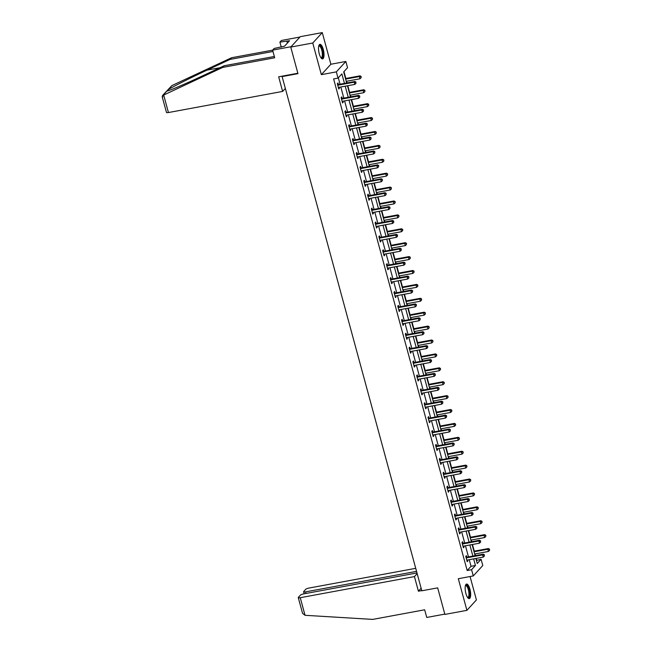 <?xml version="1.0" encoding="UTF-8"?>
<svg xmlns="http://www.w3.org/2000/svg" width="652" height="652" viewBox="0 0 652 652"><rect width="100%" height="100%" fill="white"/><g stroke="black" fill="none" stroke-linecap="round" stroke-linejoin="round"><path stroke-width="0.98" d="M469.913 589.131A7.4 2.445 79.5 0 0 466.563 584.045A7.4 2.445 79.5 0 0 465.903 593.524A7.4 2.445 79.5 0 0 469.253 598.601A7.4 2.445 79.5 0 0 469.913 589.131M323.278 49.422A7.4 2.445 79.5 0 0 319.928 44.344A7.4 2.445 79.5 0 0 319.268 53.814A7.4 2.445 79.5 0 0 322.618 58.9A7.4 2.445 79.5 0 0 323.278 49.422M476.4 560.427L481.094 559.286L482.79 565.528L473.271 575.936L471.583 569.701L475.438 565.48L473.645 558.87M282.569 76.08L282.12 76.577L421.828 590.793L437.679 587.859L444.892 614.42L466.905 610.345L476.416 599.93L470.068 576.531M282.12 76.577L297.964 73.643L290.751 47.083L300.27 36.675L322.284 32.6L312.764 43.016L321.354 74.654L336.326 71.883L345.845 61.467L347.54 67.71L343.677 71.932L346.685 82.991M321.354 74.654L330.874 64.238L322.284 32.6M330.874 64.238L345.845 61.467M476.693 560.101L476.229 558.397M475.471 555.61L475.023 553.939M474.265 551.152L472.456 544.493M471.698 541.706L471.241 540.035M470.491 537.256L468.674 530.589M467.924 527.802L467.468 526.131M466.71 523.352L464.9 516.686M464.142 513.898L463.686 512.236M462.936 509.448L461.119 502.782M460.369 500.002L459.913 498.332M459.155 495.544L457.345 488.878M456.587 486.099L456.131 484.428M455.381 481.641L453.572 474.982M452.814 472.195L452.358 470.524M451.6 467.737L449.79 461.078M449.032 458.291L448.584 456.62M447.826 453.841L446.017 447.174M445.259 444.387L444.803 442.716M444.045 439.937L442.235 433.27M441.477 430.483L441.029 428.82M440.271 426.033L438.462 419.366M437.704 416.587L437.247 414.916M436.49 412.129L434.68 405.462M433.922 402.683L433.474 401.013M432.716 398.225L430.907 391.567M430.149 388.779L429.692 387.109M428.934 384.321L427.125 377.663M426.367 374.876L425.919 373.205M425.161 370.426L423.352 363.759M422.594 360.972L422.137 359.301M421.379 356.522L419.57 349.855M418.812 347.068L418.364 345.405M417.606 342.618L415.797 335.951M415.039 333.172L414.582 331.501M413.833 328.714L412.015 322.047M411.265 319.268L410.809 317.597M410.051 314.81L408.242 308.151M407.484 305.364L407.027 303.693M406.277 300.906L404.46 294.248M403.71 291.46L403.254 289.79M402.496 287.01L400.687 280.344M399.929 277.556L399.48 275.886M398.722 273.106L396.913 266.44M396.155 263.652L395.699 261.99M394.941 259.203L393.132 252.536M392.374 249.757L391.925 248.086M391.167 245.299L389.358 238.632M388.6 235.853L388.144 234.182M387.386 231.395L385.577 224.736M384.819 221.949L384.37 220.278M383.612 217.491L381.803 210.832M381.045 208.045L380.589 206.374M379.831 203.595L378.021 196.928M377.263 194.141L376.815 192.47M376.057 189.691L374.248 183.025M373.49 180.237L373.034 178.575M372.276 175.787L370.466 169.121M369.708 166.341L369.26 164.671M368.502 161.883L366.693 155.217M365.935 152.438L365.479 150.767M364.721 147.98L362.911 141.321M362.162 138.534L361.705 136.863M360.947 134.076L359.138 127.417M358.38 124.63L357.924 122.959M357.174 120.18L355.356 113.513M354.606 110.726L354.15 109.055M353.392 106.276L351.583 99.609M350.825 96.822L350.368 95.159M349.619 92.372L347.801 85.705M347.051 82.926L346.595 81.255M345.837 78.468L343.971 71.606M290.751 47.083L312.764 43.016M344.46 83.399L341.876 73.896L338.021 78.118L333.62 78.933L467.174 570.516L471.037 566.295L469.244 559.685M468.486 556.906L465.463 545.781M464.705 543.002L461.689 531.885M460.931 529.098L457.908 517.981M457.15 515.194L454.134 504.077M453.376 501.29L450.353 490.174M449.595 487.386L446.579 476.27M445.821 473.491L442.798 462.366M442.04 459.587L439.024 448.47M438.266 445.683L435.243 434.566M434.493 431.779L431.469 420.662M430.711 417.875L427.688 406.758M426.938 403.971L423.914 392.854M423.156 390.075L420.141 378.951M419.383 376.171L416.359 365.055M415.601 362.267L412.586 351.151M411.828 348.364L408.804 337.247M408.046 334.46L405.031 323.343M404.273 320.556L401.249 309.439M400.491 306.66L397.475 295.535M396.718 292.756L393.694 281.64M392.936 278.852L389.92 267.736M389.162 264.948L386.139 253.832M385.389 251.044L382.365 239.928M381.607 237.141L378.584 226.024M377.834 223.245L374.81 212.12M374.052 209.341L371.029 198.224M370.279 195.437L367.255 184.32M366.497 181.533L363.482 170.416M362.724 167.629L359.7 156.513M358.942 153.725L355.927 142.609M355.169 139.83L352.145 128.705M351.387 125.926L348.372 114.809M347.614 112.022L344.59 100.905M343.832 98.118L340.817 87.001M340.059 84.214L338.315 77.8M338.355 84.41L337.964 82.967L337.32 83.668L338.779 89.014L339.423 88.313L339.146 87.311M342.137 98.313L341.746 96.871L341.102 97.572L342.553 102.918L343.197 102.217L342.928 101.215M345.91 112.209L345.519 110.767L344.875 111.476L346.334 116.822L346.97 116.113L346.701 115.111M349.692 126.113L349.301 124.671L348.657 125.38L350.108 130.726L350.752 130.017L350.474 129.014M353.465 140.017L353.074 138.574L352.43 139.275L353.881 144.622L354.525 143.921L354.256 142.918M357.247 153.921L356.856 152.478L356.212 153.179L357.663 158.526L358.307 157.825L358.029 156.822M361.021 167.825L360.629 166.382L359.985 167.083L361.436 172.43L362.08 171.729L361.811 170.726M364.802 181.729L364.411 180.286L363.767 180.987L365.218 186.333L365.862 185.633L365.585 184.63M368.576 195.624L368.184 194.182L367.541 194.891L368.991 200.237L369.635 199.528L369.366 198.526M372.357 209.528L371.958 208.086L371.322 208.795L372.773 214.141L373.417 213.432L373.14 212.43M376.131 223.432L375.739 221.99L375.096 222.691L376.546 228.037L377.19 227.336L376.921 226.334M379.904 237.336L379.513 235.894L378.869 236.594L380.328 241.941L380.972 241.24L380.695 240.238M383.686 251.24L383.294 249.797L382.651 250.498L384.101 255.845L384.745 255.144L384.476 254.141M387.459 265.144L387.068 263.701L386.424 264.402L387.883 269.749L388.527 269.048L388.25 268.045M391.241 279.04L390.85 277.597L390.206 278.306L391.656 283.653L392.3 282.944L392.031 281.941M395.014 292.944L394.623 291.501L393.979 292.21L395.438 297.556L396.074 296.847L395.805 295.845M398.796 306.847L398.405 305.405L397.761 306.106L399.211 311.452L399.855 310.751L399.586 309.749M402.569 320.751L402.178 319.309L401.534 320.01L402.993 325.356L403.629 324.655L403.36 323.653M406.351 334.655L405.96 333.213L405.316 333.914L406.767 339.26L407.41 338.559L407.133 337.557M410.124 348.559L409.733 347.117L409.089 347.818L410.54 353.164L411.184 352.463L410.915 351.461M413.906 362.455L413.515 361.012L412.871 361.721L414.322 367.068L414.965 366.359L414.688 365.356M417.679 376.359L417.288 374.916L416.644 375.625L418.095 380.972L418.739 380.263L418.47 379.26M421.461 390.263L421.062 388.82L420.426 389.521L421.877 394.867L422.52 394.167L422.243 393.164M425.234 404.167L424.843 402.724L424.199 403.425L425.65 408.771L426.294 408.07L426.025 407.068M429.016 418.071L428.617 416.628L427.981 417.329L429.432 422.675L430.076 421.974L429.798 420.972M432.789 431.974L432.398 430.532L431.754 431.233L433.205 436.579L433.849 435.878L433.58 434.876M436.563 445.87L436.172 444.428L435.528 445.137L436.987 450.483L437.631 449.774L437.353 448.772M440.344 459.774L439.953 458.332L439.309 459.041L440.76 464.387L441.404 463.678L441.135 462.675M444.118 473.678L443.727 472.235L443.083 472.936L444.542 478.283L445.186 477.582L444.908 476.579M447.9 487.582L447.508 486.139L446.864 486.84L448.315 492.187L448.959 491.486L448.69 490.483M451.673 501.486L451.282 500.043L450.638 500.744L452.097 506.091L452.732 505.39L452.464 504.387M455.455 515.39L455.063 513.947L454.42 514.648L455.87 519.994L456.514 519.294L456.237 518.291M459.228 529.285L458.837 527.843L458.193 528.552L459.644 533.898L460.288 533.189L460.019 532.187M463.01 543.189L462.618 541.747L461.975 542.456L463.425 547.802L464.069 547.093L463.792 546.091M466.783 557.093L466.392 555.651L465.748 556.352L467.199 561.698L467.843 560.997L467.574 559.995M473.271 575.936L458.307 578.707L466.905 610.345M467.174 570.516L471.583 569.701M338.021 78.118L336.326 71.883M475.87 558.462L477.24 563.507L481.094 559.286M347.443 85.779L350.458 96.895M351.216 99.674L354.24 110.791M354.998 113.578L358.013 124.695M358.771 127.482L361.795 138.599M362.553 141.386L365.568 152.503M366.326 155.29L369.35 166.407M370.108 169.194L373.123 180.311M373.881 183.09L376.905 194.206M377.663 196.994L380.678 208.11M381.436 210.898L384.46 222.014M385.21 224.801L388.233 235.918M388.991 238.705L392.015 249.822M392.765 252.601L395.788 263.726M396.546 266.505L399.57 277.622M400.32 280.409L403.343 291.525M404.101 294.313L407.117 305.429M407.875 308.217L410.899 319.333M411.656 322.121L414.672 333.237M415.43 336.016L418.454 347.141M419.212 349.92L422.227 361.037M422.985 363.824L426.009 374.941M426.767 377.728L429.782 388.845M430.54 391.632L433.564 402.749M434.322 405.536L437.337 416.652M438.095 419.432L441.119 430.556M441.869 433.336L444.892 444.452M445.65 447.239L448.674 458.356M449.424 461.143L452.447 472.26M453.205 475.047L456.221 486.164M456.979 488.951L460.002 500.068M460.76 502.847L463.776 513.972M464.534 516.751L467.557 527.867M468.315 530.655L471.331 541.771M472.089 544.559L475.112 555.675M472.887 556.091L469.864 544.966M469.106 542.187L466.09 531.07M465.332 528.283L462.309 517.166M461.551 514.379L458.535 503.262M457.777 500.475L454.754 489.359M454.004 486.571L450.98 475.455M450.222 472.676L447.199 461.551M446.449 458.772L443.425 447.655M442.667 444.868L439.652 433.751M438.894 430.964L435.87 419.847M435.112 417.06L432.097 405.943M431.339 403.156L428.315 392.039M427.557 389.26L424.542 378.136M423.784 375.356L420.76 364.24M420.002 361.452L416.987 350.336M416.229 347.549L413.205 336.432M412.447 333.645L409.432 322.528M408.674 319.741L405.65 308.624M404.9 305.845L401.876 294.72M401.119 291.941L398.095 280.825M397.345 278.037L394.321 266.921M393.563 264.133L390.54 253.017M389.79 250.229L386.766 239.113M386.008 236.326L382.993 225.209M382.235 222.43L379.211 211.305M378.453 208.526L375.438 197.409M374.68 194.622L371.656 183.505M370.898 180.718L367.883 169.601M367.125 166.814L364.101 155.698M363.343 152.91L360.328 141.794M359.57 139.015L356.546 127.89M355.788 125.111L352.773 113.994M352.015 111.207L348.991 100.09M348.241 97.303L345.218 86.186M471.037 566.295L475.438 565.48M338.624 88.46L339.423 88.313M342.406 102.364L343.197 102.217M346.179 116.26L346.97 116.113M349.953 130.164L350.752 130.017M353.734 144.068L354.525 143.921M357.508 157.971L358.307 157.825M361.289 171.875L362.08 171.729M365.063 185.779L365.862 185.633M368.845 199.675L369.635 199.528M372.618 213.579L373.417 213.432M376.4 227.483L377.19 227.336M380.173 241.387L380.972 241.24M383.955 255.291L384.745 255.144M387.728 269.195L388.527 269.048M391.51 283.09L392.3 282.944M395.283 296.994L396.074 296.847M399.057 310.898L399.855 310.751M402.838 324.802L403.629 324.655M406.612 338.706L407.41 338.559M410.393 352.61L411.184 352.463M414.167 366.505L414.965 366.359M417.948 380.409L418.739 380.263M421.722 394.313L422.52 394.167M425.503 408.217L426.294 408.07M429.277 422.121L430.076 421.974M433.058 436.025L433.849 435.878M436.832 449.921L437.631 449.774M440.613 463.825L441.404 463.678M444.387 477.729L445.186 477.582M448.168 491.632L448.959 491.486M451.942 505.536L452.732 505.39M455.715 519.44L456.514 519.294M459.497 533.336L460.288 533.189M463.27 547.24L464.069 547.093M467.052 561.144L467.843 560.997M337.712 85.11L337.858 85.143A0.945 0.872 -137.6 0 0 338.209 85.143L354.232 82.176L354.835 84.41L338.812 87.368A0.945 0.872 -137.6 0 0 338.502 87.498L338.388 87.572M337.475 84.23L338.502 84.434A0.945 0.872 -137.6 0 0 338.844 84.442L354.875 81.476L354.232 82.176L355.748 82.421L355.992 83.317L355.748 82.421M356.008 82.144L354.875 81.476M354.835 84.41L355.992 83.317M346.228 81.321L359.977 78.778L359.374 76.553L360.018 75.844L345.478 78.533M360.89 76.797L361.135 77.686L361.151 76.512L359.374 76.553L345.625 79.096M361.135 77.686L359.977 78.778M360.018 75.844L361.151 76.512M318.787 45.925A6.406 2.119 -100.5 0 1 321.257 47.099A6.406 2.119 -100.5 0 1 322.952 54.809A6.406 2.119 -100.5 0 1 320.996 57.832M320.857 57.637A5.933 1.956 79.5 0 0 321.208 57.661A5.933 1.956 79.5 0 0 322.324 53.782A5.933 1.956 79.5 0 0 320.768 47.523A5.933 1.956 79.5 0 0 319.048 45.999A5.933 1.956 79.5 0 0 318.738 46.153M322.194 58.867A7.351 2.429 79.5 0 0 323.27 53.733A7.351 2.429 79.5 0 0 321.354 46.406A7.351 2.429 79.5 0 0 319.545 44.523M465.422 585.626A6.406 2.119 -100.5 0 1 467.892 586.8A6.406 2.119 -100.5 0 1 469.587 594.51A6.406 2.119 -100.5 0 1 467.631 597.534M467.492 597.338A5.933 1.956 79.5 0 0 467.843 597.362A5.933 1.956 79.5 0 0 468.959 593.483A5.933 1.956 79.5 0 0 467.402 587.224A5.933 1.956 79.5 0 0 465.683 585.708A5.933 1.956 79.5 0 0 465.373 585.855M468.829 598.569A7.351 2.429 79.5 0 0 469.905 593.434A7.351 2.429 79.5 0 0 467.989 586.115A7.351 2.429 79.5 0 0 466.18 584.225M272.976 51.467L230.05 59.405L231.566 57.743L171.867 85.599L162.438 95.632L222.748 67.4L224.264 65.738L274.337 56.479M230.05 59.405L207.091 70.106C190.865 77.629 171.435 87.417 168.037 89.789L167.181 90.978M222.748 67.4L274.696 57.792L272.609 50.122L274.125 48.468L284.574 46.162L289.537 40.726L279.912 42.136L281.273 47.14M279.912 42.136L281.436 40.473L299.92 37.05L291.102 46.708L272.609 50.122M231.566 57.743L272.618 50.155M297.858 73.252L278.657 76.806L282.626 91.419L168.436 112.543A2.844 0.652 164.8 0 1 166.464 112.446L162.185 96.7M282.626 91.419L285.348 88.444M162.535 97.352L163.09 95.2L166.92 91.011C167.808 91.386 184.915 84.132 201.305 76.439L224.264 65.738M286.896 41.215L287.402 43.065M305.03 615.301L302.552 613.353L298.274 597.607A2.844 0.652 -15.2 0 0 300.254 597.705L305.03 615.301L372.724 619.4L424.664 609.791L426.75 617.452L444.811 614.119M415.723 568.324L309.072 588.047A2.844 0.652 -15.2 0 0 305.658 589.384L303.71 591.527A2.844 0.652 -15.2 0 0 303.604 591.78A2.844 0.652 -15.2 0 0 305.576 591.877L306.008 593.459M416.546 571.356L305.576 591.877M416.978 572.937L303.75 593.874A2.844 0.652 -15.2 0 0 300.336 595.211L298.38 597.346A2.844 0.652 -15.2 0 0 298.274 597.607M417.158 573.613L414.444 576.588L300.254 597.705M421.135 588.226L418.413 591.201L414.444 576.588M421.771 590.582L418.413 591.201M341.493 99.014L341.64 99.039A0.945 0.872 -137.6 0 0 341.982 99.047L358.005 96.08L358.608 98.313L342.585 101.272A0.945 0.872 -137.6 0 0 342.276 101.402L342.161 101.476M341.257 98.134L342.276 98.338A0.945 0.872 -137.6 0 0 342.626 98.346L358.649 95.379L358.005 96.08L359.529 96.325L359.765 97.221L359.529 96.325M359.782 96.048L358.649 95.379M358.608 98.313L359.765 97.221M345.267 112.918L345.413 112.943A0.945 0.872 -137.6 0 0 345.756 112.951L361.787 109.984L362.39 112.209L346.367 115.176A0.945 0.872 -137.6 0 0 346.057 115.298L345.935 115.38M345.03 112.038L346.057 112.242A0.945 0.872 -137.6 0 0 346.399 112.242L362.422 109.283L361.787 109.984L363.303 110.229L363.547 111.117L363.303 110.229M363.563 109.952L362.422 109.283M362.39 112.209L363.547 111.117M350.01 95.225L363.759 92.682L363.148 90.449L363.792 89.748L349.252 92.437M364.672 90.701L364.908 91.59L364.924 90.416L363.148 90.449L349.407 92.991M364.908 91.59L363.759 92.682M363.792 89.748L364.924 90.416M353.783 109.129L367.532 106.586L366.929 104.353L367.573 103.652L353.025 106.341M368.445 104.597L368.69 105.494L368.706 104.32L366.929 104.353L353.18 106.895M368.69 105.494L367.532 106.586M367.573 103.652L368.706 104.32M349.048 126.822L349.187 126.847A0.945 0.872 -137.6 0 0 349.537 126.855L365.56 123.888L366.163 126.113L350.14 129.08A0.945 0.872 -137.6 0 0 349.831 129.202L349.716 129.283M348.804 125.942L349.831 126.146A0.945 0.872 -137.6 0 0 350.181 126.146L366.204 123.187L365.56 123.888L367.076 124.133L367.32 125.021L367.076 124.133M367.337 123.847L366.204 123.187M366.163 126.113L367.32 125.021M352.822 140.718L352.968 140.75A0.945 0.872 -137.6 0 0 353.311 140.75L369.342 137.792L369.945 140.017L353.922 142.984A0.945 0.872 -137.6 0 0 353.604 143.106L353.49 143.179M352.585 139.838L353.612 140.05A0.945 0.872 -137.6 0 0 353.954 140.05L369.977 137.083L369.342 137.792L370.858 138.037L371.102 138.925L370.858 138.037M371.11 137.751L369.977 137.083M369.945 140.017L371.102 138.925M356.603 154.622L356.742 154.654A0.945 0.872 -137.6 0 0 357.092 154.654L373.115 151.696L373.718 153.921L357.695 156.887A0.945 0.872 -137.6 0 0 357.386 157.01L357.272 157.083M356.359 153.742L357.386 153.945A0.945 0.872 -137.6 0 0 357.736 153.953L373.759 150.987L373.115 151.696L374.631 151.94L374.876 152.829L374.631 151.94M374.892 151.655L373.759 150.987M373.718 153.921L374.876 152.829M357.565 123.024L371.314 120.481L370.703 118.256L371.347 117.556L356.807 120.245M372.227 118.501L372.463 119.397L372.479 118.224L370.703 118.256L356.954 120.799M372.463 119.397L371.314 120.481M371.347 117.556L372.479 118.224M361.338 136.928L375.087 134.385L374.484 132.16L375.128 131.459L360.58 134.149M376 132.405L376.245 133.293L376.261 132.128L374.484 132.16L360.735 134.703M376.245 133.293L375.087 134.385M375.128 131.459L376.261 132.128M365.12 150.832L378.869 148.289L378.258 146.064L378.902 145.355L364.362 148.045M379.782 146.309L380.018 147.197L380.034 146.024L378.258 146.064L364.509 148.607M380.018 147.197L378.869 148.289M378.902 145.355L380.034 146.024M360.377 168.526L360.523 168.558A0.945 0.872 -137.6 0 0 360.866 168.558L376.889 165.592L377.5 167.825L361.477 170.783A0.945 0.872 -137.6 0 0 361.159 170.914L361.045 170.987M360.14 167.645L361.167 167.849A0.945 0.872 -137.6 0 0 361.51 167.857L377.532 164.891L376.889 165.592L378.413 165.836L378.657 166.733L378.413 165.836M378.665 165.559L377.532 164.891M377.5 167.825L378.657 166.733M368.893 164.736L382.642 162.193L382.039 159.968L382.683 159.259L368.135 161.949M383.555 160.213L383.8 161.101L383.816 159.927L382.039 159.968L368.29 162.511M383.8 161.101L382.642 162.193M382.683 159.259L383.816 159.927M364.158 182.43L364.297 182.454A0.945 0.872 -137.6 0 0 364.647 182.462L380.67 179.496L381.273 181.729L365.25 184.687A0.945 0.872 -137.6 0 0 364.941 184.818L364.827 184.891M363.914 181.549L364.941 181.753A0.945 0.872 -137.6 0 0 365.291 181.761L381.314 178.795L380.67 179.496L382.186 179.74L382.431 180.637L382.186 179.74M382.447 179.463L381.314 178.795M381.273 181.729L382.431 180.637M372.675 178.64L386.416 176.097L385.813 173.864L386.457 173.163L371.917 175.853M387.337 174.117L387.573 175.005L387.59 173.831L385.813 173.864L372.064 176.407M387.573 175.005L386.416 176.097M386.457 173.163L387.59 173.831M367.932 196.333L368.078 196.358A0.945 0.872 -137.6 0 0 368.421 196.366L384.444 193.399L385.055 195.624L369.032 198.591A0.945 0.872 -137.6 0 0 368.714 198.713L368.6 198.795M367.695 195.453L368.722 195.657A0.945 0.872 -137.6 0 0 369.065 195.657L385.087 192.699L384.444 193.399L385.968 193.644L386.204 194.532L385.968 193.644M386.22 193.367L385.087 192.699M385.055 195.624L386.204 194.532M376.448 192.544L390.198 190.001L389.594 187.768L390.238 187.067L375.691 189.756M391.11 188.012L391.355 188.909L391.371 187.735L389.594 187.768L375.845 190.311M391.355 188.909L390.198 190.001M390.238 187.067L391.371 187.735M371.713 210.237L371.852 210.262A0.945 0.872 -137.6 0 0 372.202 210.27L388.225 207.303L388.828 209.528L372.805 212.495A0.945 0.872 -137.6 0 0 372.496 212.617L372.382 212.699M371.469 209.357L372.496 209.561A0.945 0.872 -137.6 0 0 372.846 209.561L388.869 206.602L388.225 207.303L389.741 207.548L389.986 208.436L389.741 207.548M390.002 207.263L388.869 206.602M388.828 209.528L389.986 208.436M380.23 206.44L393.971 203.897L393.368 201.672L394.012 200.971L379.472 203.66M394.884 201.916L395.128 202.813L395.145 201.639L393.368 201.672L379.619 204.215M395.128 202.813L393.971 203.897M394.012 200.971L395.145 201.639M375.487 224.133L375.633 224.166A0.945 0.872 -137.6 0 0 375.976 224.166L391.999 221.207L392.61 223.432L376.579 226.399A0.945 0.872 -137.6 0 0 376.269 226.521L376.155 226.594M375.25 223.253L376.277 223.465A0.945 0.872 -137.6 0 0 376.62 223.465L392.643 220.498L391.999 221.207L393.523 221.452L393.759 222.34L393.523 221.452M393.775 221.167L392.643 220.498M392.61 223.432L393.759 222.34M384.004 220.343L397.753 217.801L397.149 215.576L397.785 214.875L383.246 217.564M398.665 215.82L398.91 216.708L398.926 215.543L397.149 215.576L383.4 218.118M398.91 216.708L397.753 217.801M397.785 214.875L398.926 215.543M379.268 238.037L379.407 238.07A0.945 0.872 -137.6 0 0 379.757 238.07L395.78 235.111L396.383 237.336L380.36 240.303A0.945 0.872 -137.6 0 0 380.051 240.425L379.937 240.498M379.024 237.157L380.051 237.361A0.945 0.872 -137.6 0 0 380.401 237.369L396.424 234.402L395.78 235.111L397.296 235.356L397.541 236.244L397.296 235.356M397.557 235.07L396.424 234.402M396.383 237.336L397.541 236.244M387.777 234.247L401.526 231.704L400.923 229.48L401.567 228.77L387.027 231.46M402.439 229.724L402.683 230.612L402.7 229.439L400.923 229.48L387.174 232.022M402.683 230.612L401.526 231.704M401.567 228.77L402.7 229.439M383.042 251.941L383.189 251.974A0.945 0.872 -137.6 0 0 383.531 251.974L399.554 249.007L400.165 251.24L384.134 254.198A0.945 0.872 -137.6 0 0 383.824 254.329L383.71 254.402M382.805 251.061L383.832 251.264A0.945 0.872 -137.6 0 0 384.175 251.273L400.198 248.306L399.554 249.007L401.078 249.251L401.314 250.148L401.078 249.251M401.33 248.974L400.198 248.306M400.165 251.24L401.314 250.148M391.559 248.151L405.308 245.608L404.696 243.383L405.34 242.674L390.801 245.364M406.22 243.628L406.465 244.516L406.473 243.343L404.696 243.383L390.955 245.926M406.465 244.516L405.308 245.608M405.34 242.674L406.473 243.343M386.815 265.845L386.962 265.869A0.945 0.872 -137.6 0 0 387.312 265.877L403.335 262.911L403.938 265.144L387.916 268.102A0.945 0.872 -137.6 0 0 387.606 268.233L387.492 268.306M386.579 264.965L387.606 265.168A0.945 0.872 -137.6 0 0 387.948 265.168L403.979 262.21L403.335 262.911L404.851 263.155L405.096 264.052L404.851 263.155M405.112 262.878L403.979 262.21M403.938 265.144L405.096 264.052M395.332 262.055L409.081 259.512L408.478 257.279L409.122 256.578L394.582 259.268M409.994 257.532L410.238 258.42L410.255 257.247L408.478 257.279L394.729 259.822M410.238 258.42L409.081 259.512M409.122 256.578L410.255 257.247M390.597 279.749L390.744 279.773A0.945 0.872 -137.6 0 0 391.086 279.781L407.109 276.815L407.712 279.04L391.689 282.006A0.945 0.872 -137.6 0 0 391.379 282.129L391.265 282.21M390.361 278.869L391.379 279.072A0.945 0.872 -137.6 0 0 391.73 279.072L407.753 276.114L407.109 276.815L408.633 277.059L408.869 277.948L408.633 277.059M408.885 276.782L407.753 276.114M407.712 279.04L408.869 277.948M399.114 275.959L412.863 273.416L412.251 271.183L412.895 270.482L398.356 273.172M413.775 271.428L414.02 272.324L414.028 271.15L412.251 271.183L398.511 273.726M414.02 272.324L412.863 273.416M412.895 270.482L414.028 271.15M394.37 293.653L394.517 293.677A0.945 0.872 -137.6 0 0 394.859 293.685L410.89 290.719L411.493 292.944L395.471 295.91A0.945 0.872 -137.6 0 0 395.161 296.032L395.039 296.114M394.134 292.772L395.161 292.976A0.945 0.872 -137.6 0 0 395.503 292.976L411.534 290.018L410.89 290.719L412.406 290.963L412.651 291.851L412.406 290.963M412.667 290.678L411.534 290.018M411.493 292.944L412.651 291.851M402.887 289.855L416.636 287.312L416.033 285.087L416.677 284.386L402.129 287.076M417.549 285.332L417.793 286.228L417.81 285.054L416.033 285.087L402.284 287.63M417.793 286.228L416.636 287.312M416.677 284.386L417.81 285.054M398.152 307.548L398.29 307.581A0.945 0.872 -137.6 0 0 398.641 307.581L414.664 304.623L415.267 306.847L399.244 309.814A0.945 0.872 -137.6 0 0 398.934 309.936L398.82 310.01M397.916 306.668L398.934 306.88A0.945 0.872 -137.6 0 0 399.285 306.88L415.308 303.913L414.664 304.623L416.18 304.867L416.424 305.755L416.18 304.867M416.441 304.582L415.308 303.913M415.267 306.847L416.424 305.755M406.669 303.759L420.418 301.216L419.806 298.991L420.45 298.29L405.911 300.979M421.331 299.235L421.567 300.124L421.583 298.958L419.806 298.991L406.066 301.534M421.567 300.124L420.418 301.216M420.45 298.29L421.583 298.958M401.925 321.452L402.072 321.485A0.945 0.872 -137.6 0 0 402.414 321.485L418.445 318.526L419.049 320.751L403.026 323.718A0.945 0.872 -137.6 0 0 402.716 323.84L402.594 323.914M401.689 320.572L402.716 320.776A0.945 0.872 -137.6 0 0 403.058 320.784L419.081 317.817L418.445 318.526L419.961 318.771L420.206 319.659L419.961 318.771M420.222 318.486L419.081 317.817M419.049 320.751L420.206 319.659M410.442 317.663L424.191 315.12L423.588 312.895L424.232 312.186L409.684 314.875M425.104 313.139L425.348 314.028L425.365 312.854L423.588 312.895L409.839 315.438M425.348 314.028L424.191 315.12M424.232 312.186L425.365 312.854M405.707 335.356L405.846 335.389A0.945 0.872 -137.6 0 0 406.196 335.389L422.219 332.422L422.822 334.655L406.799 337.614A0.945 0.872 -137.6 0 0 406.489 337.744L406.375 337.817M405.462 334.476L406.489 334.68A0.945 0.872 -137.6 0 0 406.84 334.688L422.863 331.721L422.219 332.422L423.735 332.667L423.979 333.563L423.735 332.667M423.996 332.39L422.863 331.721M422.822 334.655L423.979 333.563M414.224 331.566L427.973 329.024L427.362 326.799L428.005 326.09L413.466 328.779M428.886 327.043L429.122 327.932L429.138 326.758L427.362 326.799L413.612 329.341M429.122 327.932L427.973 329.024M428.005 326.09L429.138 326.758M409.48 349.26L409.627 349.285A0.945 0.872 -137.6 0 0 409.969 349.293L425.992 346.326L426.604 348.559L410.581 351.518A0.945 0.872 -137.6 0 0 410.263 351.648L410.149 351.721M409.244 348.38L410.271 348.584A0.945 0.872 -137.6 0 0 410.613 348.584L426.636 345.625L425.992 346.326L427.516 346.571L427.761 347.467L427.516 346.571M427.769 346.293L426.636 345.625M426.604 348.559L427.761 347.467M417.997 345.47L431.746 342.928L431.143 340.694L431.787 339.994L417.239 342.683M432.659 340.947L432.904 341.835L432.92 340.662L431.143 340.694L417.394 343.237M432.904 341.835L431.746 342.928M431.787 339.994L432.92 340.662M413.262 363.164L413.401 363.188A0.945 0.872 -137.6 0 0 413.751 363.197L429.774 360.23L430.377 362.455L414.354 365.422A0.945 0.872 -137.6 0 0 414.044 365.544L413.93 365.625M413.018 362.284L414.044 362.488A0.945 0.872 -137.6 0 0 414.395 362.488L430.418 359.529L429.774 360.23L431.29 360.474L431.534 361.363L431.29 360.474M431.551 360.197L430.418 359.529M430.377 362.455L431.534 361.363M421.779 359.374L435.52 356.831L434.917 354.598L435.56 353.897L421.021 356.587M436.441 354.843L436.677 355.739L436.693 354.566L434.917 354.598L421.168 357.141M436.677 355.739L435.52 356.831M435.56 353.897L436.693 354.566M417.035 377.068L417.182 377.092A0.945 0.872 -137.6 0 0 417.524 377.1L433.547 374.134L434.159 376.359L418.136 379.325A0.945 0.872 -137.6 0 0 417.818 379.448L417.704 379.529M416.799 376.188L417.826 376.391A0.945 0.872 -137.6 0 0 418.168 376.391L434.191 373.433L433.547 374.134L435.071 374.378L435.316 375.267L435.071 374.378M435.324 374.093L434.191 373.433M434.159 376.359L435.316 375.267M425.552 373.27L439.301 370.727L438.698 368.502L439.342 367.801L424.794 370.491M440.214 368.747L440.459 369.643L440.475 368.47L438.698 368.502L424.949 371.045M440.459 369.643L439.301 370.727M439.342 367.801L440.475 368.47M420.817 390.964L420.956 390.996A0.945 0.872 -137.6 0 0 421.306 390.996L437.329 388.038L437.932 390.263L421.909 393.229A0.945 0.872 -137.6 0 0 421.599 393.352L421.485 393.425M420.573 390.083L421.599 390.295A0.945 0.872 -137.6 0 0 421.95 390.295L437.973 387.329L437.329 388.038L438.845 388.282L439.089 389.171L438.845 388.282M439.106 387.997L437.973 387.329M437.932 390.263L439.089 389.171M429.334 387.174L443.075 384.631L442.472 382.406L443.115 381.705L428.576 384.395M443.996 382.651L444.232 383.539L444.248 382.374L442.472 382.406L428.723 384.949M444.232 383.539L443.075 384.631M443.115 381.705L444.248 382.374M424.591 404.868L424.737 404.9A0.945 0.872 -137.6 0 0 425.08 404.9L441.102 401.942L441.714 404.167L425.683 407.133A0.945 0.872 -137.6 0 0 425.373 407.255L425.259 407.329M424.354 403.987L425.381 404.191A0.945 0.872 -137.6 0 0 425.723 404.199L441.746 401.233L441.102 401.942L442.626 402.186L442.863 403.075L442.626 402.186M442.879 401.901L441.746 401.233M441.714 404.167L442.863 403.075M433.107 401.078L446.856 398.535L446.253 396.31L446.897 395.601L432.349 398.29M447.769 396.555L448.014 397.443L448.03 396.269L446.253 396.31L432.504 398.853M448.014 397.443L446.856 398.535M446.897 395.601L448.03 396.269M428.372 418.771L428.511 418.804A0.945 0.872 -137.6 0 0 428.861 418.804L444.884 415.837L445.487 418.071L429.464 421.029A0.945 0.872 -137.6 0 0 429.155 421.159L429.04 421.233M428.128 417.891L429.155 418.095A0.945 0.872 -137.6 0 0 429.505 418.103L445.528 415.137L444.884 415.837L446.4 416.082L446.644 416.978L446.4 416.082M446.661 415.805L445.528 415.137M445.487 418.071L446.644 416.978M436.881 414.982L450.63 412.439L450.027 410.214L450.671 409.505L436.131 412.194M451.543 410.458L451.787 411.347L451.803 410.173L450.027 410.214L436.278 412.757M451.787 411.347L450.63 412.439M450.671 409.505L451.803 410.173M432.146 432.675L432.292 432.7A0.945 0.872 -137.6 0 0 432.635 432.708L448.657 429.741L449.269 431.974L433.238 434.933A0.945 0.872 -137.6 0 0 432.928 435.063L432.814 435.137M431.909 431.795L432.936 431.999A0.945 0.872 -137.6 0 0 433.278 431.999L449.301 429.04L448.657 429.741L450.182 429.986L450.418 430.882L450.182 429.986M450.434 429.709L449.301 429.04M449.269 431.974L450.418 430.882M440.662 428.886L454.411 426.343L453.808 424.11L454.444 423.409L439.904 426.098M455.324 424.362L455.569 425.251L455.577 424.077L453.808 424.11L440.059 426.652M455.569 425.251L454.411 426.343M454.444 423.409L455.577 424.077M435.927 446.579L436.066 446.604A0.945 0.872 -137.6 0 0 436.416 446.612L452.439 443.645L453.042 445.87L437.019 448.837A0.945 0.872 -137.6 0 0 436.71 448.959L436.596 449.041M435.683 445.699L436.71 445.903A0.945 0.872 -137.6 0 0 437.06 445.903L453.083 442.944L452.439 443.645L453.955 443.89L454.199 444.778L453.955 443.89M454.216 443.613L453.083 442.944M453.042 445.87L454.199 444.778M444.436 442.789L458.185 440.247L457.582 438.014L458.226 437.313L443.686 440.002M459.098 438.258L459.342 439.155L459.358 437.981L457.582 438.014L443.833 440.556M459.342 439.155L458.185 440.247M458.226 437.313L459.358 437.981M439.701 460.483L439.847 460.508A0.945 0.872 -137.6 0 0 440.19 460.516L456.213 457.549L456.816 459.774L440.793 462.741A0.945 0.872 -137.6 0 0 440.483 462.863L440.369 462.944M439.464 459.603L440.491 459.807A0.945 0.872 -137.6 0 0 440.833 459.807L456.856 456.84L456.213 457.549L457.737 457.794L457.973 458.682L457.737 457.794M457.989 457.508L456.856 456.84M456.816 459.774L457.973 458.682M448.217 456.685L461.966 454.142L461.355 451.917L461.999 451.217L447.459 453.906M462.879 452.162L463.124 453.058L463.132 451.885L461.355 451.917L447.614 454.46M463.124 453.058L461.966 454.142M461.999 451.217L463.132 451.885M443.474 474.379L443.621 474.411A0.945 0.872 -137.6 0 0 443.971 474.411L459.994 471.453L460.597 473.678L444.574 476.645A0.945 0.872 -137.6 0 0 444.265 476.767L444.151 476.84M443.238 473.499L444.265 473.711A0.945 0.872 -137.6 0 0 444.607 473.711L460.638 470.744L459.994 471.453L461.51 471.698L461.755 472.586L461.51 471.698M461.771 471.412L460.638 470.744M460.597 473.678L461.755 472.586M451.991 470.589L465.74 468.046L465.137 465.821L465.781 465.12L451.241 467.81M466.653 466.066L466.897 466.954L466.913 465.789L465.137 465.821L451.388 468.364M466.897 466.954L465.74 468.046M465.781 465.12L466.913 465.789M447.256 488.283L447.402 488.315A0.945 0.872 -137.6 0 0 447.745 488.315L463.768 485.357L464.371 487.582L448.348 490.548A0.945 0.872 -137.6 0 0 448.038 490.671L447.924 490.744M447.019 487.403L448.038 487.606A0.945 0.872 -137.6 0 0 448.389 487.614L464.411 484.648L463.768 485.357L465.292 485.601L465.528 486.49L465.292 485.601M465.544 485.316L464.411 484.648M464.371 487.582L465.528 486.49M455.772 484.493L469.522 481.95L468.91 479.725L469.554 479.016L455.014 481.706M470.434 479.97L470.671 480.858L470.687 479.685L468.91 479.725L455.169 482.268M470.671 480.858L469.522 481.95M469.554 479.016L470.687 479.685M451.029 502.187L451.176 502.219A0.945 0.872 -137.6 0 0 451.518 502.219L467.549 499.253L468.152 501.486L452.129 504.444A0.945 0.872 -137.6 0 0 451.82 504.575L451.697 504.648M450.793 501.306L451.82 501.51A0.945 0.872 -137.6 0 0 452.162 501.518L468.185 498.552L467.549 499.253L469.065 499.497L469.31 500.394L469.065 499.497M469.326 499.22L468.185 498.552M468.152 501.486L469.31 500.394M459.546 498.397L473.295 495.854L472.692 493.629L473.336 492.92L458.788 495.61M474.208 493.874L474.452 494.762L474.469 493.588L472.692 493.629L458.943 496.172M474.452 494.762L473.295 495.854M473.336 492.92L474.469 493.588M454.811 516.091L454.949 516.115A0.945 0.872 -137.6 0 0 455.3 516.123L471.323 513.157L471.926 515.39L455.903 518.348A0.945 0.872 -137.6 0 0 455.593 518.479L455.479 518.552M454.574 515.21L455.593 515.414A0.945 0.872 -137.6 0 0 455.944 515.414L471.966 512.456L471.323 513.157L472.839 513.401L473.083 514.298L472.839 513.401M473.099 513.124L471.966 512.456M471.926 515.39L473.083 514.298M463.327 512.301L477.077 509.758L476.465 507.525L477.109 506.824L462.57 509.514M477.989 507.778L478.226 508.666L478.242 507.492L476.465 507.525L462.716 510.068M478.226 508.666L477.077 509.758M477.109 506.824L478.242 507.492M458.584 529.994L458.731 530.019A0.945 0.872 -137.6 0 0 459.073 530.027L475.104 527.061L475.707 529.285L459.684 532.252A0.945 0.872 -137.6 0 0 459.367 532.374L459.252 532.456M458.348 529.114L459.375 529.318A0.945 0.872 -137.6 0 0 459.717 529.318L475.74 526.36L475.104 527.061L476.62 527.305L476.865 528.193L476.62 527.305M476.873 527.028L475.74 526.36M475.707 529.285L476.865 528.193M467.101 526.205L480.85 523.662L480.247 521.429L480.891 520.728L466.343 523.417M481.763 521.673L482.007 522.57L482.024 521.396L480.247 521.429L466.498 523.972M482.007 522.57L480.85 523.662M480.891 520.728L482.024 521.396M462.366 543.898L462.504 543.923A0.945 0.872 -137.6 0 0 462.855 543.931L478.878 540.964L479.481 543.189L463.458 546.156A0.945 0.872 -137.6 0 0 463.148 546.278L463.034 546.36M462.121 543.018L463.148 543.222A0.945 0.872 -137.6 0 0 463.499 543.222L479.522 540.255L478.878 540.964L480.394 541.209L480.638 542.097L480.394 541.209M480.654 540.924L479.522 540.255M479.481 543.189L480.638 542.097M470.883 540.101L484.632 537.558L484.02 535.333L484.664 534.632L470.125 537.321M485.544 535.577L485.781 536.474L485.797 535.3L484.02 535.333L470.271 537.876M485.781 536.474L484.632 537.558M484.664 534.632L485.797 535.3M466.139 557.794L466.286 557.827A0.945 0.872 -137.6 0 0 466.628 557.827L482.651 554.868L483.262 557.093L467.239 560.06A0.945 0.872 -137.6 0 0 466.922 560.182L466.808 560.255M465.903 556.914L466.93 557.126A0.945 0.872 -137.6 0 0 467.272 557.126L483.295 554.159L482.651 554.868L484.175 555.113L484.42 556.001L484.175 555.113M484.428 554.828L483.295 554.159M483.262 557.093L484.42 556.001M474.656 554.004L488.405 551.462L487.802 549.237L488.446 548.536L473.898 551.225M489.318 549.481L489.562 550.369L489.579 549.204L487.802 549.237L474.053 551.779M489.562 550.369L488.405 551.462M488.446 548.536L489.579 549.204M337.858 85.143L338.502 84.434M338.209 85.143L338.844 84.442M171.867 85.599L168.037 89.789M163.652 94.947L168.436 112.543M220.017 67.718L207.091 70.106M341.64 99.039L342.276 98.338M341.982 99.047L342.626 98.346M345.413 112.943L346.057 112.242M345.756 112.951L346.399 112.242M349.187 126.847L349.831 126.146M349.537 126.855L350.181 126.146M352.968 140.75L353.612 140.05M353.311 140.75L353.954 140.05M356.742 154.654L357.386 153.945M357.092 154.654L357.736 153.953M360.523 168.558L361.167 167.849M360.866 168.558L361.51 167.857M364.297 182.454L364.941 181.753M364.647 182.462L365.291 181.761M368.078 196.358L368.722 195.657M368.421 196.366L369.065 195.657M371.852 210.262L372.496 209.561M372.202 210.27L372.846 209.561M375.633 224.166L376.277 223.465M375.976 224.166L376.62 223.465M379.407 238.07L380.051 237.361M379.757 238.07L380.401 237.369M383.189 251.974L383.832 251.264M383.531 251.974L384.175 251.273M386.962 265.869L387.606 265.168M387.312 265.877L387.948 265.168M390.744 279.773L391.379 279.072M391.086 279.781L391.73 279.072M394.517 293.677L395.161 292.976M394.859 293.685L395.503 292.976M398.29 307.581L398.934 306.88M398.641 307.581L399.285 306.88M402.072 321.485L402.716 320.776M402.414 321.485L403.058 320.784M405.846 335.389L406.489 334.68M406.196 335.389L406.84 334.688M409.627 349.285L410.271 348.584M409.969 349.293L410.613 348.584M413.401 363.188L414.044 362.488M413.751 363.197L414.395 362.488M417.182 377.092L417.826 376.391M417.524 377.1L418.168 376.391M420.956 390.996L421.599 390.295M421.306 390.996L421.95 390.295M424.737 404.9L425.381 404.191M425.08 404.9L425.723 404.199M428.511 418.804L429.155 418.095M428.861 418.804L429.505 418.103M432.292 432.7L432.936 431.999M432.635 432.708L433.278 431.999M436.066 446.604L436.71 445.903M436.416 446.612L437.06 445.903M439.847 460.508L440.491 459.807M440.19 460.516L440.833 459.807M443.621 474.411L444.265 473.711M443.971 474.411L444.607 473.711M447.402 488.315L448.038 487.606M447.745 488.315L448.389 487.614M451.176 502.219L451.82 501.51M451.518 502.219L452.162 501.518M454.949 516.115L455.593 515.414M455.3 516.123L455.944 515.414M458.731 530.019L459.375 529.318M459.073 530.027L459.717 529.318M462.504 543.923L463.148 543.222M462.855 543.931L463.499 543.222M466.286 557.827L466.93 557.126M466.628 557.827L467.272 557.126M303.604 591.78L304.15 593.801"/></g></svg>
